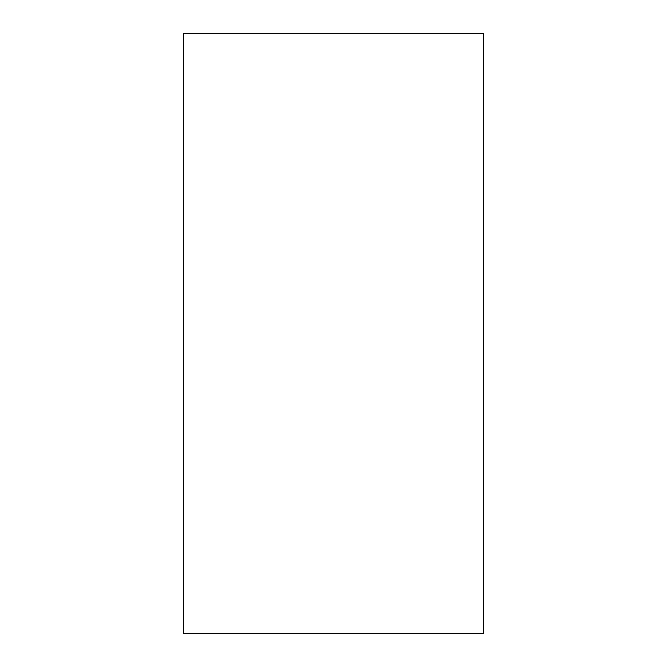 <?xml version="1.0" encoding="UTF-8"?>
<svg xmlns="http://www.w3.org/2000/svg" width="667" height="667" viewBox="0 0 667 667"><rect width="100%" height="100%" fill="white"/><g stroke="black" fill="none" stroke-linecap="round" stroke-linejoin="round"><path stroke-width="1" d="M183.425 33.35L183.425 633.65L483.575 633.65L483.575 33.35L183.425 33.35"/></g></svg>
